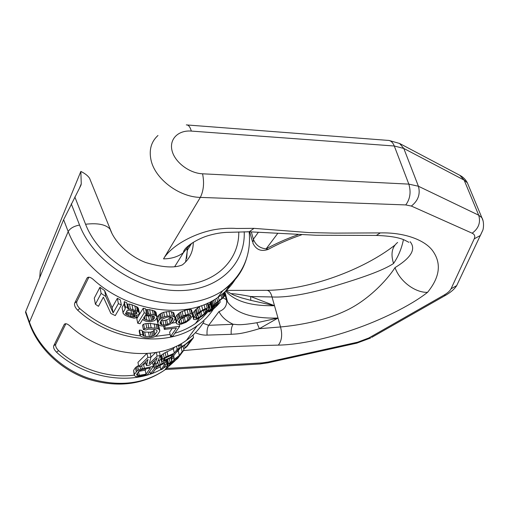 <?xml version="1.0" encoding="UTF-8"?>
<svg xmlns="http://www.w3.org/2000/svg" width="509" height="509" viewBox="0 0 509 509"><rect width="100%" height="100%" fill="white"/><g stroke="black" fill="none" stroke-linecap="round" stroke-linejoin="round"><path stroke-width="0.76" d="M29.287 322.986L25.514 312.259L25.704 311.546L63.625 219.697L80.944 185.238L81.255 183.825L80.848 171.425C84.933 173.423 87.834 175.688 89.559 178.226L91.83 183.864M193.026 335.31L193.694 334.407M65.896 323.73L55.78 344.224C55.226 346.031 56.155 348.162 58.567 350.612L56.531 352.196C85.487 378.938 131.736 385.714 160.838 369.54M163.421 368.109L167.461 365.557M183.8 349.282L185.066 347.335M56.531 352.196C54.119 349.734 53.184 347.602 53.731 345.796L64.236 324.437C65.337 323.183 67.188 323.648 69.784 325.83C103.174 356.745 157.434 362.09 186.491 340.292C193.872 335.049 199.725 328.75 204.058 321.389M88.878 277.182L76.891 301.468C76.229 303.542 77.196 305.909 79.798 308.562L77.648 310.178C75.046 307.519 74.072 305.152 74.728 303.071L87.02 278.073C88.292 276.597 90.335 277.023 93.141 279.346C129.413 312.755 187.509 319.62 217.827 297.447C225.385 292.236 231.36 285.931 235.756 278.531M223.973 293.292L230.908 283.869M77.648 310.178C112.005 341.933 167.576 347.774 197.072 325.83C203.708 321.166 209.129 315.631 213.328 309.224M138.664 371.411L145.18 370.132L146.07 368.847M58.567 350.612C79.073 369.21 108.786 378.575 134.179 375.133M155.251 369.337L160.265 366.868M175.942 352.673L178.233 350.65L180.956 346.928M166.729 360.359L167.391 359.608M153.018 364.781L154.596 363.082M158.019 360.849L160.99 359.405M160.895 369.795L162.937 368.777L167.219 362.586L166.195 362.154L163.44 362.993L158.426 365.265L155.239 367.396L150.365 373.873L152.509 373.186L157.275 366.881L162.664 364.075L165.024 363.77L160.895 369.795L159.985 365.545L160.329 365.068M143.264 364.139L146.102 363.661M153.349 366.353L140.529 369.133L137.226 370.794L134.414 374.395L133.606 370.355L134.204 375.254L135.54 376.444L136.819 376.615L147.47 374.7L153.349 366.353L152.503 362.351M133.606 370.355L135.413 367.663L138.582 365.551M191.689 333.191L192.357 332.485M161.34 360.487L161.875 361.282L164.572 360.811L172.895 356.86L179.238 348.15L177.17 349.25L174.32 353.17L166.074 356.904L162.625 359.08L161.34 360.487L160.443 356.3L161.716 354.881L165.151 352.661L173.34 348.786L174.651 346.96M160.443 356.3L161.315 360.919M138.766 366.461L141.114 366.289L148.004 359.386L146.509 365.647L149.551 365.138L157.211 357.872L154.787 363.986L156.995 363.388L160.163 355.46L157.135 356.122L149.175 363.757L150.982 357.127L147.852 357.471L138.766 366.461L137.939 362.37L146.77 353.551M150.976 357.095L155.652 352.546M179.314 355.447L182.107 351.674L183.965 350.02L177.756 358.412L170.216 364.431L168.721 365.335L167.308 365.526L168.6 363.757L171.692 361.275L171.711 358.96L174.053 357.566L173.913 359.615L179.314 355.447L178.233 350.65M173.779 360.226L169.351 363.992L169.688 364.247L171.832 362.879L176.566 359.176L178.525 356.523L173.779 360.226L174.562 359.157M134.414 374.395L134.204 375.254M137.92 375.508L146.013 374.191L150.371 367.975L141.954 369.636L139.421 370.756L136.724 374.191L136.622 374.859L137.92 375.508L137.443 373.135M193.554 337.582L187.077 346.336L185.238 348.067L190.862 340.451L181.128 347.704L181.955 346.572L185.531 344.23L193.554 337.582L192.968 335.081M171.514 357.038L173.512 354.283L165.641 357.878L163.904 359.195L163.478 360.162L164.871 360.035L171.514 357.038L171.158 355.435M179.722 326.301L172.92 336.004L170.585 336.474L176.47 328.019L164.318 329.387L165.177 328.127L179.722 326.301L179.289 324.405M157.065 331.594L154.017 335.539L151.23 336.519L145.58 336.392L142.972 335.463L142.94 334.788L140.331 334.438L140.102 335.539L141.305 336.602L144.772 337.626L148.596 337.887L152.783 337.391L154.997 336.576L157.485 334.706L159.578 331.588L159.591 329.711L157.052 328.381L151.173 327.796L146.84 328L144.537 328.61L143.417 329.609L146.045 329.966L148.475 329.107L154.221 329.348L156.778 330.099L157.065 331.594L156.74 330.08M216.331 304.643L216.026 303.428L214.378 304.993L213.742 305.864L213.786 306.253L214.486 305.96L217.648 303.574L212.387 308.378L210.974 310.299L214.493 307.85L220.206 302.123L217.381 305.394L212.724 309.72L209.517 311.839L208.779 311.915L209.371 310.859L213.335 307.092L211.731 307.646L213.481 305.26L224.552 296.06L222.923 297.88M216.039 303.415L222.955 297.994M193.522 318.882L195.373 315.497L198.758 312.367L205.089 308.734L209.065 307.76L208.588 309.561L205.222 313.608L202.366 316.057L197.785 318.838L195.73 319.576L193.668 319.461L192.701 315.421M206.654 310.764L207.239 309.663L206.749 309.103L202.289 310.84L198.421 313.608L195.488 317.692L196.06 318.392L196.862 318.367L201.908 315.765L204.268 313.741L206.654 310.764L206.26 309.167M192.695 315.497L189.787 319.582L185.963 322.356L181.064 324.208L178.831 324.449L176.508 323.679L175.306 318.609L175.669 316.986L177.005 315.026L180.428 312.189L187.127 309.676L190.85 309.536L191.556 309.873L192.695 315.497M176.292 322.935L176.661 321.319L178.004 319.378L180.021 317.533L183.119 315.72L190.391 313.779L192.606 314.301L192.771 314.956M190.22 317.228L190.748 316.032L190.105 315.122L185.238 315.765L181.198 317.966L178.354 322.07L179.073 323.1L179.97 323.317L181.808 323.145L185.397 321.796L187.859 320.123L190.22 317.228L189.711 315.052M175.039 318.653L173.378 321.656L169.968 324.36L165.775 325.817L163.115 326.084L160.723 325.862L158.159 324.462L156.912 319.181L157.186 317.374L158.464 315.402L160.481 313.697L163.669 312.272L168.975 311.489L171.374 311.68L173.843 312.85L175.039 318.653M157.866 323.552L158.14 321.764L159.432 319.805L161.455 318.106L164.642 316.668L167.245 316.07L172.366 316.051L174.835 317.215L175.071 318.03M172.487 320.078L172.958 318.793L172.169 317.565L169.223 316.98L166.939 317.183L162.753 318.857L161.455 320.148L160.017 322.992L160.869 324.341L161.862 324.799L163.834 325.016L167.62 324.284L170.159 322.91L172.487 320.078L171.896 317.451M157.065 317.037L156.008 315.72L153.311 314.619L148.641 314.059L145.657 314.715L146.503 313.372L144.2 312.85L137.748 323.234L140.007 323.737L142.883 319.149L143.691 320.307L146.115 321.249L150.702 321.72L154.781 320.555L156.931 317.966L156.098 312.59L155.035 311.253L149.627 309.637L145.727 309.72M154.577 317.94L152.859 319.862L149.487 320.594L145.141 319.607L143.57 318.049L144.957 315.828L146.293 315.351L149.894 315.294L153.349 316.089L154.405 316.719L154.577 317.94L154.303 316.662M137.195 317.279L134.879 316.63L134.141 316.942L131.074 316.522L125.666 314.104L125.85 312.806L131.067 314.657L136.157 315.434L138.836 314.607L139.332 312.914L138.346 311.845L135.801 310.541L130.438 309.001L127.982 309.192L127.689 307.678L125.265 306.698L125.169 308.925L124.158 303.918L122.065 307.551L123.146 313.398L125.01 315.217L127.721 316.464L133.937 318.182L136.927 317.724L136.794 315.338M123.146 313.398L123.063 312.532L125.169 308.925M136.781 313.506L135.903 314.047L133.625 314.148L126.378 311.902L127.18 310.554L129.763 310.134L135.254 311.451L136.864 312.475L136.781 313.506L136.52 312.259M105.789 296.518L113.125 312.889L118.4 303.593L121.358 304.993L120.321 299.826L117.35 298.325L112.107 307.678L104.663 290.652L99.955 287.229L94.273 298.147L95.406 304.236L101.132 293.388L105.789 296.518L104.663 290.652M95.406 304.236L98.46 306.316L103.372 297.148L110.905 313.499L115.276 315.593L121.358 304.993M182.107 351.674L181.198 347.66M183.965 350.02L183.145 346.419M167.308 365.526L166.844 363.394M167.366 365.188L166.939 363.241M167.875 364.482L166.92 360.098M168.6 363.757L167.665 359.488M170.114 362.453L169.293 358.724M171.692 361.275L170.948 357.903M171.711 358.96L171.418 357.655M174.053 357.566L173.658 355.81M169.688 364.247L169.567 363.693M170.54 363.77L170.337 362.847M176.566 359.176L176.368 358.291M150.365 373.873L149.837 371.341M154.24 368.401L153.374 364.279M164.852 364.317L164.687 363.553M167.219 362.586L166.64 359.946M167.054 362.211L166.564 359.978M166.195 362.154L165.794 360.308M165.062 362.427L164.7 360.754M163.44 362.993L163.065 361.269M162.027 363.56L161.48 361.027M160.119 364.406L159.222 360.219M158.426 365.265L157.669 361.721M156.473 366.455L155.888 363.7M155.239 367.396L154.367 363.267M138.493 370.005L137.665 365.939M140.529 369.133L139.969 366.378M137.226 370.794L136.406 366.728M136.227 371.723L135.413 367.663M144.352 368.16L143.513 364.081M142.316 368.599L141.718 365.685M139.313 375.477L138.518 371.557M146.013 374.191L145.18 370.132M137.023 375.298L136.781 374.102M181.955 346.572L181.28 343.613M181.128 347.704L180.32 344.148M185.238 348.067L184.627 345.407M179.238 348.15L178.544 345.096M177.17 349.25L176.464 346.126M174.32 353.17L173.34 348.786M168.002 356.033L167.067 351.764M166.074 356.904L165.151 352.661M164.235 357.973L163.319 353.755M162.625 359.08L161.716 354.881M161.868 359.748L160.959 355.562M164.871 360.035L164.56 358.603M163.93 360.264L163.745 359.418M157.135 356.122L156.346 352.432M150.982 357.127L150.168 353.271M147.852 357.471L147.025 353.532M146.509 365.647L145.695 361.708M154.787 363.986L154.119 360.824M160.163 355.46L159.387 351.846M165.177 328.127L164.687 325.932M171.724 323.17L176.184 322.477M164.318 329.387L163.58 326.04M170.585 336.474L169.631 332.205L172.042 328.712M180.351 318.844L184.379 317.425L187.331 315.186M161.226 320.492L162.88 320.683L166.659 319.957L169.192 318.583L170.579 317.107M145.65 315.586L148.533 316.121L151.523 315.567M79.798 308.562C97.633 324.042 117.872 333.16 140.509 335.902M155.302 336.392L170.127 334.438M174.867 333.223C182.566 330.965 189.443 327.713 195.494 323.469L202.582 317.673L208.563 311.037M143.417 329.609L142.488 325.187L143.608 324.188L145.905 323.59L150.238 323.412L157.523 324.526L158.649 325.397L159.864 330.545M140.331 334.438L139.421 330.042L139.192 331.155L140.102 335.539M139.421 330.042L142.03 330.417L142.94 334.788M142.183 331.168L144.671 332.059L150.32 332.224L153.094 331.251L154.711 329.444M208.537 305.629L210.688 303.453M212.018 307.003L210.815 302.168L210.529 302.804L211.731 307.646M210.815 302.168L211.451 301.29L212.654 306.138M193.993 317.431L192.93 312.978L192.536 313.977M192.93 312.978L196.296 309.014L200.597 305.966M137.748 323.234L136.8 318.666L143.22 308.225L145.523 308.778L146.503 313.372M125.265 306.698L124.247 301.652L126.677 302.702L127.899 308.327M127.065 304.217L129.432 304.096L131.958 304.77L137.36 307.118L138.353 308.219L139.332 312.914M124.247 301.652L124.158 303.918M154.984 334.712L154.062 330.424M154.017 335.539L153.094 331.251M152.764 336.144L151.847 331.855M151.23 336.519L150.32 332.224M149.411 336.653L148.494 332.352M145.58 336.392L144.671 332.059M143.996 336.023L143.086 331.671M159.591 329.711L158.649 325.397M158.464 328.852L157.523 324.526M157.052 328.381L156.11 324.048M155.054 328.076L154.119 323.73M151.173 327.796L150.238 323.412M148.863 327.783L147.928 323.387M146.84 328L145.905 323.59M144.537 328.61L143.608 324.188M213.481 305.26L212.361 300.8M214.652 304.153L213.627 300.087M213.335 307.092L213.207 306.564M211.502 308.683L210.287 303.809M210.344 309.784L209.142 304.942M209.371 310.859L208.9 308.944M209.059 311.285L208.62 309.504M208.779 311.915L208.296 309.962M220.206 302.123L219.767 300.386M218.647 303.688L218.138 301.697M217.54 304.929L217.311 304.032M216.261 306.233L216.02 305.247M214.493 307.85L214.219 306.768M213.176 308.918L212.921 307.888M211.674 309.987L211.426 308.988M210.974 310.299L210.847 309.777M217.648 303.574L217.337 302.34M214.486 305.96L214.276 305.114M213.786 306.253L213.697 305.896M224.692 296.079L223.845 292.79M224.552 296.06L223.737 292.885M223.928 296.55L223.12 293.413M222.974 297.307L222.172 294.202M221.835 298.236L221.04 295.105M219.188 300.386L218.355 297.084M217.687 301.614L216.802 298.128M216.001 303.02L215.046 299.241M209.065 307.76L207.901 303.052M208.467 307.678L207.379 303.288M207.131 307.932L206.12 303.841M205.089 308.734L204.096 304.681M202.703 309.905L201.653 305.597M200.355 311.292L199.261 306.774M198.758 312.367L197.67 307.862M197.371 313.506L196.296 309.014M196.531 314.282L195.456 309.809M195.373 315.497L194.304 311.031M193.605 318.373L192.548 313.913M204.268 313.741L203.422 310.28M205.56 312.272L204.904 309.606M201.908 315.765L200.921 311.693M200.514 316.719L199.553 312.736M198.548 317.781L197.727 314.371M196.862 318.367L196.328 316.134M196.06 318.392L195.755 317.126M192.606 314.301L191.556 309.873M191.899 313.958L190.85 309.536M190.391 313.779L189.348 309.364M188.158 314.072L187.127 309.676M185.6 314.74L184.57 310.356M183.119 315.72L182.101 311.349M181.439 316.553L180.428 312.189M180.021 317.533L179.015 313.175M179.162 318.24L178.156 313.888M178.004 319.378L177.005 315.026M176.661 321.319L175.669 316.986M176.33 322.343L175.338 318.01M187.859 320.123L186.828 315.733M189.157 318.729L188.292 315.071M185.397 321.796L184.379 317.425M183.921 322.502L182.909 318.144M181.808 323.145L180.803 318.799M179.97 323.317L179.263 320.231M179.073 323.1L178.659 321.3M174.835 317.215L173.843 312.85M174.027 316.63L173.035 312.259M172.366 316.051L171.374 311.68M169.961 315.873L168.975 311.489M167.245 316.07L166.258 311.68M164.642 316.668L163.669 312.272M162.905 317.272L161.932 312.87M161.455 318.106L160.481 313.697M160.583 318.736L159.616 314.333M159.432 319.805L158.464 315.402M158.14 321.764L157.186 317.374M157.86 322.878L156.906 318.5M170.159 322.91L169.192 318.583M171.457 321.593L170.477 317.253M167.62 324.284L166.659 319.957M166.08 324.761L165.12 320.435M163.834 325.016L162.88 320.683M161.862 324.799L160.997 320.842M160.869 324.341L160.348 321.968M144.2 312.85L143.22 308.225M156.912 316.547L155.939 312.093M156.008 315.72L155.035 311.253M154.959 315.103L153.985 310.617M153.311 314.619L152.331 310.115M150.6 314.174L149.627 309.637M148.641 314.059L147.667 309.504M147.591 314.104L146.617 309.536M146.395 314.365L146.268 313.748M153.724 319.258L153.018 315.994M152.859 319.862L151.956 315.675M151.548 320.409L150.588 315.949M149.487 320.594L148.533 316.121M146.808 320.155L145.848 315.65M145.141 319.607L144.499 316.566M144.066 318.901L143.805 317.673M125.354 307.589L124.336 302.562M123.063 312.532L122.065 307.551M134.879 316.63L134.618 315.357M134.141 316.942L133.803 315.281M133.078 316.884L132.696 315.039M131.074 316.522L130.667 314.524M128.249 315.58L127.835 313.538M126.487 314.683L126.13 312.908M125.666 314.104L125.519 313.366M138.346 311.845L137.36 307.118M137.551 311.343L136.558 306.603M135.801 310.541L134.809 305.763M132.957 309.612L131.958 304.77M130.438 309.001L129.432 304.096M128.726 308.918L127.721 303.988M127.689 307.678L126.677 302.702M135.903 314.047L135.388 311.533M134.694 314.212L134.045 311.063M133.625 314.148L132.913 310.687M131.608 313.767L130.896 310.305M113.125 312.889L112.107 307.678M118.4 303.593L117.35 298.325M101.132 293.388L99.955 287.229M80.848 171.425L40.294 270.572L39.715 277.628M230.927 293.636C234.484 293.699 241.056 294.654 250.644 296.512L272.022 296.97C289.856 297.854 315.236 292.211 337.734 285.091C359.577 278.448 382.647 270.833 393.559 263.471C398.324 256.504 401.607 248.577 403.421 239.707M226.282 290.537C228.382 292.204 230.991 293.776 234.108 295.239L241.641 297.911L250.791 300.342L250.644 296.512L274.497 305.693L250.791 300.342M202.957 323.19L208.671 325.321L233.167 324.271C231.563 326.562 230.914 329.915 231.22 334.324C236.195 333.739 238.797 334.877 259.386 328.68L280.523 326.956C297.918 325.378 324.131 321.052 345.948 310.643C367.142 300.787 386.344 281.172 395.029 267.6C399.61 281.121 415.026 292.815 427.541 292.344C410.534 305.801 379.86 320.517 354.468 329.196C328.089 338.593 298.382 344.835 278.353 345.121C281.827 340.667 282.552 334.61 280.523 326.956L277.997 318.036L256.86 322.738L259.386 328.68L277.997 318.036C252.547 318.729 235.724 313.347 227.523 301.888L226.69 301.207L226.46 299.858L227.523 301.888L224.959 291.95M195.373 332.746C199.509 334.496 203.409 335.285 207.068 335.113C206.788 330.793 207.322 327.529 208.671 325.321L218.991 311.584C224.145 309.676 226.709 306.214 226.69 301.207L224.558 292.49M218.991 311.584C221.606 316.852 226.333 321.077 233.167 324.271C237.315 324.367 237.716 325.836 256.86 322.738M207.068 335.113L231.22 334.324M157.968 135.489C151.205 141.687 148.882 149.85 151.001 159.991C154.876 178.824 179.022 197.104 200.336 197.397L163.516 258.865C170.502 246.91 190.258 235.425 209.199 230.8C218.603 228.306 230.844 227.968 236.551 228.477L253.997 228.356L308.938 232.588L334.432 233.109L380.325 232.906C404.954 232.263 426.052 240.356 433.388 251.828C441.545 264.025 439.598 277.526 427.541 292.344M410.108 241.692C417.463 250.536 407.728 259.844 395.029 267.6M277.761 233.37L266.118 248.863L268.186 249.397L269.204 248.844M298.083 234.662C286.618 238.766 275.961 243.499 266.118 248.863C259.876 248.227 255.633 245.001 253.38 239.198L252.871 243.079C256.078 249.779 261.181 251.885 268.186 249.397C278.404 243.824 289.526 238.963 301.551 234.827M397.624 242.443C391.917 247.043 390.562 254.055 393.559 263.471M168.015 365.564L164.801 369.96C142.959 384.887 117.445 387.973 88.273 379.211C61.156 370.018 38.372 348.449 29.579 323.813L29.458 322.21C38.143 346.896 61.245 368.866 88.611 378.257C118.018 387.12 143.411 384.352 164.801 369.96L175.001 360.824M63.625 219.697L68.193 231.582L29.458 322.21L25.704 311.546M71.266 203.81L79.563 225.054C73.913 226.123 70.121 228.299 68.193 231.582C78.761 259.132 105.802 284.563 137.195 296.213C168.632 307.811 201.672 305.018 222.789 290.658C234.834 282.253 242.774 271.443 246.611 258.222M238.772 231.97C239.262 261.594 213.436 285.797 176.311 285.085C139.294 284.639 98.288 257.35 85.576 224.246L74.817 196.913M79.563 225.054C93.268 261.085 138.238 290.684 178.322 290.614C218.514 290.843 245.662 263.891 244.205 231.76M85.576 224.246C97.747 222.84 105.936 224.494 110.135 229.196C114.729 242.379 129.706 256.517 145.86 262.58C162.638 267.518 174.835 268.262 182.464 264.826C189.666 259.024 193.267 251.503 193.28 242.259M89.552 178.226L111.935 233.389M191.708 243.257L187.42 250.084L185.581 262.033M187.357 248.844L186.688 258.438M249.27 231.792L249.308 233.192M64.166 324.564L65.235 323.756M55.78 344.224L53.731 345.796M76.891 301.468L74.728 303.071M86.931 278.245L88.343 277.214M81.255 183.825L79.697 187.573M163.516 258.865C171.457 258.801 178.099 256.727 183.444 252.649L190.309 244.218M226.111 290.404L266.328 290.321C268.924 290.181 270.82 292.395 272.022 296.97L274.497 305.693C251.064 306.183 234.808 301.315 225.716 291.084M166.348 351.929L166.767 351.904M183.558 350.567L223.896 347.011C228.35 346.769 250.555 345.757 278.353 345.121M380.325 232.906L376.336 235.438L374.669 235.444M274.497 305.693L277.997 318.036M251.306 231.856L253.38 239.198L258.438 232.168M253.997 228.356L249.213 231.786L247.482 231.735M187.35 124.985L387.686 140.363C390.518 140.293 392.725 142.176 394.29 146.007L408.829 184.118L418.417 186.249L403.796 148.437L394.29 146.007L191.32 131.08C178.341 130.018 169.083 139.021 172.036 150.632C174.791 162.231 189.335 173.264 202.563 173.804C204.389 182.788 203.645 190.652 200.336 197.397L405.743 204.93L411.348 206.056L472.161 233.211C474.662 234.407 475.342 236.284 474.216 238.842L451.05 288.781C450.007 290.887 447.653 292.999 444.001 295.118L368.847 337.976L357.687 342.182L268.09 362.026L262.224 362.872L166.844 368.433M446.584 294.736L445.68 295.252L444.001 295.118M458.889 280.955L456.681 285.632L451.05 288.781M482.786 230.253L480.388 235.476L474.216 238.842M411.348 206.056C418.175 200.686 420.529 194.082 418.417 186.249L478.695 215.199L464.138 180.097L467.357 182.807L468.471 185.486M472.161 233.211C478.651 228.439 480.827 222.433 478.695 215.199L481.877 217.712L482.971 220.55M371.672 337.403L445.68 295.252C453.042 290.925 455.631 287.35 456.681 285.632L482.806 230.195C483.378 229.247 484.409 221.949 481.877 217.712L467.357 182.807C465.678 179.594 463.228 177.126 460.009 175.401L399.584 143.462L403.796 148.437L464.138 180.097L459.824 175.306M202.563 173.804L408.829 184.118C411.177 192.084 410.146 199.019 405.743 204.93M191.32 131.08C190.112 126.798 188.438 124.743 186.3 124.902M356.777 343.149L370.654 337.982L368.847 337.976M267.645 362.898L357.153 343.06L357.687 342.182M259.768 363.992L267.861 362.853L268.09 362.026M165.368 369.547L260.513 363.948L262.224 362.872M223.044 297.905L226.34 299.636L224.514 292.554M186.491 340.292L197.072 325.83M217.827 297.447L222.789 290.658C242.564 275.356 251.363 255.734 249.181 231.792M64.236 324.437L65.088 323.794M178.844 346.425L180.364 344.332M171.183 363.75L171.832 362.879M184.703 345.356L185.531 344.23M209.314 311.858L211.909 308.333M212.476 307.563L215.498 303.44M195.494 323.469L199.515 317.928M208.512 305.527L210.599 302.651M87.02 278.073L88.146 277.259M187.077 249.175L187.153 250.67M408.892 242.329L405.921 240.795C400.507 237.728 390.645 235.941 376.336 235.438L316.153 235.253L249.213 231.786L228.827 232.327C222.229 232.352 215.122 233.529 207.5 235.852C200.94 237.881 190.881 242.78 185.492 248.475C184.035 250.263 183.355 251.65 183.444 252.649L174.803 266.474M249.703 231.805L252.464 241.616M267.193 290.327C309.523 289.831 363.49 269.77 394.939 245.109M399.584 143.462L389.029 140.459"/></g></svg>
